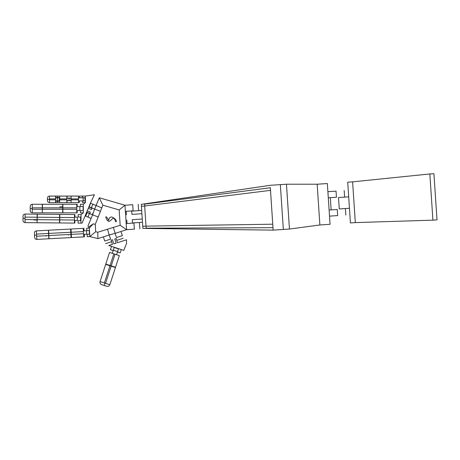 <?xml version="1.0" encoding="UTF-8"?>
<svg xmlns="http://www.w3.org/2000/svg" width="460" height="460" viewBox="0 0 460 460"><rect width="100%" height="100%" fill="white"/><g stroke="black" fill="none" stroke-linecap="round" stroke-linejoin="round"><path stroke-width="0.69" d="M89.441 213.538L87.176 212.589L85.681 216.171L87.94 217.114L89.441 213.538L92.604 214.86L87.958 225.975L89.246 228.062L89.493 230.46L86.825 230.604L86.698 228.194C83.145 228.384 83.145 228.384 86.698 228.194L89.366 228.051L89.821 236.578L87.273 236.71L87.141 234.266C83.593 234.456 83.593 234.456 87.141 234.266L89.694 234.128M87.273 236.71C83.726 236.9 83.726 236.9 87.273 236.71M86.825 230.604C83.277 230.793 83.277 230.793 86.825 230.604M92.897 204.194L96.1 205.534L94.628 209.064L91.425 207.724L92.897 204.194L90.637 203.251L89.165 206.781L91.425 207.724M91.109 218.437L87.94 217.114M88.625 227.056L93.093 223.911L95.3 224.29L102.862 205.2L119.146 209.927L120.169 225.319L97.733 232.242L95.697 231.736L89.821 236.578L97.945 238.613L109.215 234.98L110.561 239.16C111.648 242.546 111.648 242.546 110.561 239.16L104.73 241.04C105.817 244.421 105.817 244.421 104.73 241.04L103.385 236.86M120.963 231.501L122.308 235.681C123.401 239.062 123.401 239.062 122.308 235.681L116.478 237.555C117.57 240.936 117.57 240.936 116.478 237.555L115.132 233.375L126.603 229.684L126.195 223.571L133.935 223.054C141.03 222.582 141.03 222.582 133.935 223.054L134.343 229.166C141.438 228.695 141.438 228.695 134.343 229.166L126.603 229.684L120.169 225.319M119.146 209.927L124.97 205.235L132.71 204.717C139.805 204.246 139.805 204.246 132.71 204.717L133.118 210.829C140.214 210.358 140.214 210.358 133.118 210.829L125.379 211.347L126.195 223.571M108.663 220.403C106.99 217.212 106.041 216.125 105.806 217.137C109.854 228.689 112.89 211.571 115.558 221.708C119.163 222.536 110.038 211.761 108.663 220.403M102.862 205.2L99.279 197.783L124.97 205.235L125.379 211.347M99.279 197.783L96.1 205.534L101.763 207.88M113.39 227.505L115.132 233.375L109.215 234.98L107.473 229.109M98.325 217.051L92.604 214.86L94.628 209.064L100.349 211.255M93.093 223.911L89.366 228.051M95.697 231.736L95.3 224.29M97.733 232.242L97.945 238.613M85.416 202.647L83.312 204.269L83.312 212.842L81.046 214.584L80.966 223.146L82.081 223.146L90.585 202.797L94.403 194.718L85.416 196.075L85.416 202.647L82.558 202.647C78.344 202.647 78.344 202.647 82.558 202.647L82.558 201.014C78.344 201.014 78.344 201.014 82.558 201.014L85.416 201.014M79.293 196.075L79.293 197.708L82.558 197.708L82.558 196.075L79.293 196.075L79.293 197.708M85.416 196.075L82.558 196.075M85.416 197.708L82.558 197.708M83.312 206.511L80.454 206.511C76.239 206.511 76.239 206.511 80.454 206.511L80.454 204.269C76.239 204.269 76.239 204.269 80.454 204.269L83.312 204.269M83.312 212.842L80.454 212.842C76.239 212.842 76.239 212.842 80.454 212.842L80.454 210.599C76.239 210.599 76.239 210.599 80.454 210.599L83.312 210.599M80.966 223.146L78.108 223.123C73.893 223.083 73.893 223.083 78.108 223.123L78.131 220.673C73.916 220.633 73.916 220.633 78.131 220.673L80.989 220.696M81.023 217.034L78.165 217.011C73.956 216.97 73.956 216.97 78.165 217.011L78.188 214.561C73.979 214.521 73.979 214.521 78.188 214.561L81.046 214.584M87.222 210.841L90.35 212.146C93.627 213.52 93.627 213.52 90.35 212.146L89.798 213.469C93.081 214.837 93.081 214.837 89.798 213.469L86.67 212.163M88.843 206.965L91.971 208.271C95.249 209.645 95.249 209.645 91.971 208.271L91.419 209.593C94.697 210.962 94.697 210.962 91.419 209.593L88.291 208.282M113.85 253.828L119.318 255.605L115.437 267.548L105.668 264.373L109.543 252.431L113.85 253.828L110.066 265.483L105.76 264.08M106.536 264.333L106.444 264.627M114.661 267.3L114.758 267.007M112.303 253.328L113.315 250.223C114.454 246.715 114.454 246.715 113.315 250.223L117.57 251.603C118.709 248.101 118.709 248.101 117.57 251.603L116.564 254.713M115.535 267.26L110.066 265.483M115.017 254.207L111.228 265.863M115.437 267.548L109.854 284.734L100.079 281.56L105.668 264.373M111.136 266.15L105.553 283.337M109.969 265.771L104.385 282.957M114.436 267.226L106.668 264.701M101.654 284.648C100.297 284.044 99.774 283.015 100.079 281.56C99.774 283.015 100.297 284.044 101.654 284.648L104.213 285.476L104.966 283.147M104.213 285.476L106.766 286.31C108.221 286.614 109.25 286.091 109.854 284.734C109.25 286.091 108.221 286.614 106.766 286.31M70.955 235.537L71.363 235.52M83.421 231.575L83.703 236.9L36.811 239.407L36.357 230.886C35.133 231.081 34.488 231.794 34.425 233.03C34.488 231.794 35.133 231.081 36.357 230.886L83.248 228.378L83.421 231.575L71.185 232.231L71.018 229.034M71.127 231.069L70.719 231.092M71.472 237.555L71.185 232.231M83.381 230.868L86.503 230.702C90.051 230.512 90.051 230.512 86.503 230.702L86.693 234.209C90.24 234.019 90.24 234.019 86.693 234.209L83.57 234.376M83.536 233.709L71.3 234.358M49.042 238.751L48.587 230.23M68.701 235.474C71.593 235.319 71.593 235.319 68.701 235.474M70.61 229.057L71.064 237.578M70.892 234.381L48.875 235.56M70.777 232.248L48.76 233.427M34.425 233.03L34.54 235.255L36.581 235.146M34.54 235.255L34.661 237.475C34.856 238.7 35.575 239.344 36.811 239.407C35.575 239.344 34.856 238.7 34.661 237.475M46.046 236.273C49.467 236.095 49.467 236.095 46.046 236.273M48.386 230.242L48.84 238.763M48.668 235.566L36.639 236.21M48.553 233.439L36.524 234.082M62.692 204.269L62.692 212.842L76.78 212.842L76.78 204.269L42.274 204.269L42.274 212.842L42.475 204.269M62.893 212.842L62.893 204.269M76.78 206.597L79.844 206.597C84.053 206.597 84.053 206.597 79.844 206.597L79.844 210.513C84.053 210.513 84.053 210.513 79.844 210.513L76.78 210.513M76.78 209.271L62.893 209.271M76.78 207.839L62.893 207.839M62.692 206.822L59.834 206.822M62.692 212.842L42.475 212.842M62.692 209.271L42.475 209.271M62.692 207.839L42.475 207.839M30.228 206.31C30.354 205.079 31.038 204.395 32.269 204.269C31.038 204.395 30.354 205.079 30.228 206.31L30.228 208.552L32.269 208.552M30.228 208.552L30.228 210.801C30.354 212.031 31.038 212.715 32.269 212.842L32.269 204.269L42.274 204.269M30.228 210.801C30.354 212.031 31.038 212.715 32.269 212.842L42.274 212.842M42.274 210.289L42.274 206.822M42.274 209.271L32.269 209.271M42.274 207.839L32.269 207.839M53.688 214.325L59.61 214.371L59.53 222.945L74.434 223.088L74.514 214.527L59.811 214.383L37.151 214.17L37.07 222.732L37.352 214.17M59.731 222.945L59.811 214.383M74.491 217.074L77.349 217.103C81.564 217.143 81.564 217.143 77.349 217.103L77.314 220.564C81.529 220.599 81.529 220.599 77.314 220.564L74.457 220.535M74.462 220.029L59.76 219.891M74.485 217.58L59.783 217.442M59.558 219.886L37.3 219.673M59.53 222.945L37.271 222.732M59.581 217.442L37.323 217.229M23.04 216.079C23.184 214.849 23.868 214.176 25.104 214.055C23.868 214.176 23.184 214.849 23.04 216.079L23.023 218.316L25.064 218.339M23.023 218.316L23 220.558C23.121 221.789 23.793 222.473 25.024 222.617L25.104 214.055L37.151 214.17M23 220.558C23.121 221.789 23.793 222.473 25.024 222.617L37.07 222.732M33.827 219.943L37.093 219.978M37.099 219.673L25.053 219.558M37.122 217.229L25.076 217.114M85.008 200.893L85.008 197.829L83.174 197.829L83.174 200.893L85.008 200.893L85.008 197.829M78.476 200.893L83.174 200.893M78.476 197.829L83.174 197.829M71.122 202.647L71.122 196.075L78.476 196.075L78.476 202.647L67.039 202.647L67.039 200.589L71.122 200.589M71.122 198.111L67.039 198.111L67.039 196.075L71.122 196.075M71.122 199.83L78.476 199.83L71.122 199.835M71.122 198.892L78.476 198.892L71.122 198.892M69.328 198.237L68.511 198.237M69.081 198.237L66.838 198.237L70.92 198.237L69.081 198.237L69.081 200.485L70.92 200.485L70.92 198.237L70.92 200.485M66.838 200.485L69.081 200.485M55.809 196.075L55.809 197.507L57.649 197.507L57.649 196.075L55.809 196.075L55.809 197.507M59.691 201.221L55.809 201.221L55.809 202.647L66.838 202.647L66.838 196.075L57.649 196.075M59.691 197.507L57.649 197.507M59.691 202.647L59.691 199.83L66.838 199.835L59.691 199.83L59.691 198.892L66.838 198.892L59.691 198.892L59.691 196.075M47.437 198.116C47.57 196.886 48.248 196.207 49.479 196.075C48.248 196.207 47.57 196.886 47.437 198.116L47.437 199.364L49.479 199.364M47.437 199.364L47.437 200.606C47.57 201.836 48.248 202.521 49.479 202.647L49.479 196.075L55.608 196.075L55.608 198.892L49.479 198.892L55.608 198.892L55.608 199.835L49.479 199.83L55.608 199.835L55.608 202.647L49.479 202.647C48.248 202.521 47.57 201.836 47.437 200.606M59.282 200.893L59.282 197.829L57.442 197.829L57.442 200.893L59.282 200.893L59.282 197.829M55.608 200.893L57.442 200.893M55.608 197.829L57.442 197.829M142.749 226.355L141.283 204.355L270.164 185.311L286.459 184.224L289.449 229.045L283.343 229.454L280.347 184.632L283.343 229.454L273.154 230.132L142.887 228.396L142.749 226.355L146.01 226.136L146.148 228.177L272.993 227.7L273.154 230.132M142.479 222.283L132.497 222.945C125.402 223.422 125.402 223.422 132.497 222.945L132.279 219.69C125.183 220.162 125.183 220.162 132.279 219.69L142.261 219.023M270.325 187.749L144.543 204.136L144.676 206.172L146.01 226.136L272.757 224.198L272.993 227.7M141.904 213.722L131.922 214.389C124.832 214.866 124.832 214.866 131.922 214.389L131.704 211.128C124.614 211.606 124.614 211.606 131.704 211.128L141.691 210.467M270.308 187.496L272.757 224.198M272.763 224.308L270.549 191.136M435.459 196.788L433.918 173.69L437 219.886L432.923 220.156L429.841 173.96L352.607 181.855L355.327 222.6L432.923 220.156M352.607 181.855L347.714 182.183L350.434 222.927L355.327 222.6M349.456 208.259L339.267 208.938C328.762 209.639 328.762 209.639 339.267 208.938L338.508 197.53C327.997 198.231 327.997 198.231 338.508 197.53L348.697 196.851M330.061 224.29L327.342 183.54L317.159 184.224L319.878 224.969L330.061 224.29M327.888 191.693L336.036 191.147C346.547 190.446 346.547 190.446 336.036 191.147L336.444 197.259C346.955 196.558 346.955 196.558 336.444 197.259L328.296 197.8M329.113 210.024L337.26 209.484C347.766 208.782 347.766 208.782 337.26 209.484L337.669 215.596C348.174 214.895 348.174 214.895 337.669 215.596L329.521 216.137M286.459 184.224L317.159 184.224M289.449 229.045L319.878 224.969M114.793 238.976C112.614 232.214 112.614 232.214 114.793 238.976L116.133 243.139L113.798 243.886L112.459 239.729C110.279 232.961 110.279 232.961 112.459 239.729L111.101 240.166L112.441 244.329L108.796 245.502L123.78 250.361L126.529 243.466L126.529 239.792L117.49 242.702L116.156 238.539C113.976 231.771 113.976 231.771 116.156 238.539L114.793 238.976M118.565 248.67L117.484 252.005C116.345 255.513 116.345 255.513 117.484 252.005L120.204 252.891C119.065 256.392 119.065 256.392 120.204 252.891L121.285 249.556M111.101 240.166C108.922 233.398 108.922 233.398 111.101 240.166M108.796 245.502L112.441 244.329M112.148 244.421L112.309 243.927M111.51 246.382L110.429 249.711C109.29 253.218 109.29 253.218 110.429 249.711L113.148 250.596C112.01 254.104 112.01 254.104 113.148 250.596L114.229 247.261M133.935 223.054L134.343 229.166M132.71 204.717L133.118 210.829M57.649 202.647L57.649 201.221M141.415 206.39L270.497 190.359M84.519 236.86L84.393 234.41M83.944 228.344L84.071 230.748M117.323 240.177L123.153 238.303M105.576 243.662L111.406 241.782M138.213 204.355L138.621 210.467M139.846 228.798L139.438 222.686M79.293 201.014L79.293 202.647M77.188 204.269L77.188 206.511M77.188 210.599L77.188 212.842M74.865 220.639L74.842 223.088M74.899 216.976L74.922 214.527M92.345 214.532L92.891 213.21M93.961 210.657L94.513 209.334M118.456 248.883L114.195 247.503M89.257 230.552L89.441 234.059M83.11 210.513L83.11 206.597M80.615 217.137L80.58 220.593M67.039 202.647L67.039 200.589M67.039 198.111L67.039 196.075M55.809 202.647L55.809 201.221M126.995 223.313L126.776 220.052M126.425 214.757L126.207 211.496M433.918 173.69L429.841 173.96M331.119 209.484L330.36 198.076M344.592 196.713L344.183 190.601M345.816 215.05L345.408 208.938"/></g></svg>
